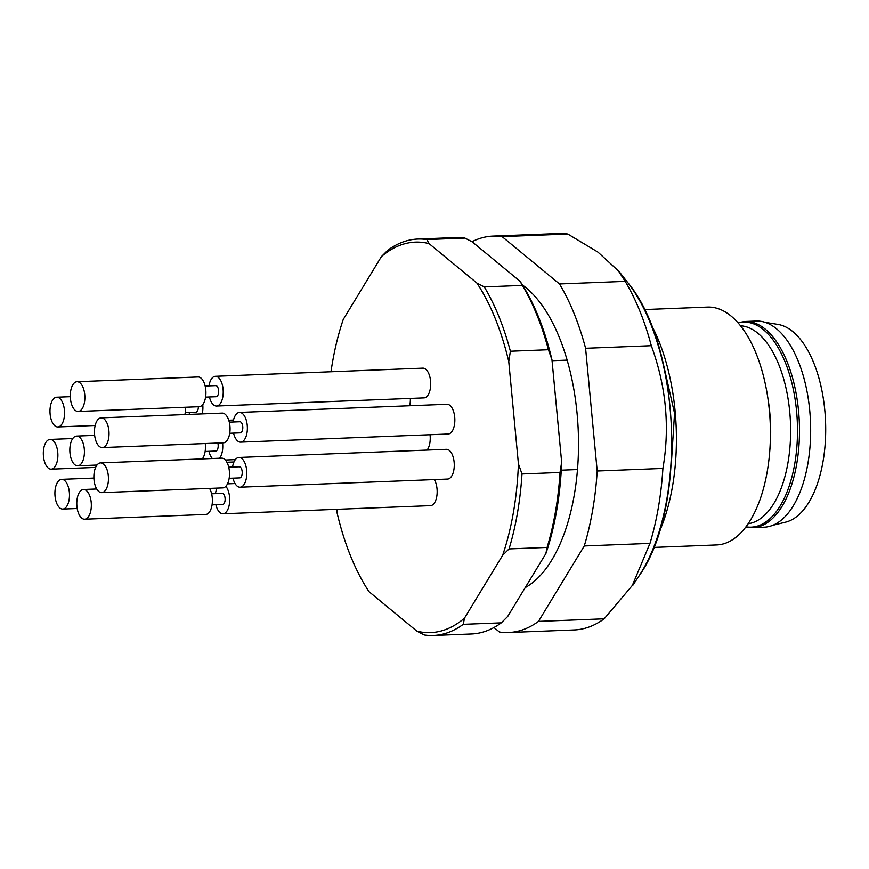 <?xml version="1.0" encoding="UTF-8"?>
<svg xmlns="http://www.w3.org/2000/svg" width="869" height="869" viewBox="0 0 869 869"><rect width="100%" height="100%" fill="white"/><g stroke="black" fill="none" stroke-linecap="round" stroke-linejoin="round"><path stroke-width="1.3" d="M552.065 360.711L567.142 360.124A158.69 77.569 87.8 0 1 577.494 469.542A158.69 77.569 87.8 0 1 525.202 587.618M561.265 470.183L577.494 469.542M522.475 285.01A158.69 77.569 87.8 0 1 567.142 360.124M663.21 363.416L674.55 413.286L671.324 463.59M650.968 324.224A146.785 71.747 87.8 0 1 675.104 411.026A146.785 71.747 87.8 0 1 659.126 532.295M653.749 547.416L716.773 544.939A119.01 58.18 -92.2 0 0 769.652 452.467A119.01 58.18 -92.2 0 0 767.403 395.145A119.01 58.18 -92.2 0 0 707.442 307.094L644.418 309.57M769.652 452.467L770.043 447.665A99.175 48.479 -92.2 0 0 768.163 399.903L767.403 395.145M748.209 523.746A99.175 48.479 -92.2 0 0 790.475 422.942A99.175 48.479 -92.2 0 0 740.431 325.766M744.907 321.508A103.15 50.424 -92.2 0 1 799.328 422.595A103.15 50.424 -92.2 0 1 752.999 527.635L764.177 527.201A103.15 50.424 -92.2 0 0 810.505 422.16A103.15 50.424 -92.2 0 0 756.084 321.074L744.907 321.508L737.857 322.703M772.954 525.256L785.663 522.15A99.424 48.599 -92.2 0 0 825.55 421.563A99.424 48.599 -92.2 0 0 777.907 324.419L764.981 322.323M502.097 236.629L567.805 234.043A198.36 96.959 -92.2 0 0 558.691 233.533L492.984 236.107A198.36 96.959 87.8 0 1 502.097 236.629L559.495 283.946A198.36 96.959 87.8 0 1 585.597 348.273L597.199 471.009A198.36 96.959 87.8 0 1 584.261 545.96L538.465 621.378A198.36 96.959 87.8 0 1 508.539 632.513A198.36 96.959 87.8 0 1 499.425 632.002L493.972 627.505M471.965 241.745A198.36 96.959 87.8 0 1 492.984 236.107M567.805 234.043L597.959 252.14L618.348 270.835L625.202 281.371L559.495 283.946M585.597 348.273L651.305 345.699A198.36 96.959 -92.2 0 0 625.202 281.371M651.305 345.699C666.154 386.194 670.021 427.103 662.906 468.434L597.199 471.009M584.261 545.96L649.969 543.386A198.36 96.959 -92.2 0 0 662.906 468.434M649.969 543.386L632.317 585.478L604.172 618.793L538.465 621.378M508.539 632.513L574.246 629.938A198.36 96.959 -92.2 0 0 604.172 618.793M521.987 473.963A198.36 96.959 87.8 0 1 509.049 548.915L547.09 547.427A198.36 96.959 -92.2 0 0 560.027 472.464L521.987 473.963L518.424 463.84L508.756 361.547A195.384 95.503 -92.2 0 0 476.907 283.055L429.069 243.624A195.384 95.503 -92.2 0 0 381.437 256.583L343.266 319.434A195.384 95.503 -92.2 0 0 330.991 371.758M336.792 509.321L337.15 513.188A195.384 95.503 -92.2 0 0 368.999 591.67L416.838 631.111A195.384 95.503 -92.2 0 0 464.47 618.152L502.64 555.302A195.384 95.503 -92.2 0 0 518.424 463.84M502.64 555.302L509.049 548.915M484.283 286.9A198.36 96.959 87.8 0 1 510.385 351.228L548.426 349.729A198.36 96.959 -92.2 0 0 522.323 285.401L484.283 286.9L476.907 283.055M508.756 361.547L510.385 351.228M381.437 256.583L387.846 250.207A198.36 96.959 87.8 0 1 417.772 239.062A198.36 96.959 87.8 0 1 426.885 239.572L464.926 238.084A198.36 96.959 -92.2 0 0 455.812 237.574L417.772 239.062M429.069 243.624L426.885 239.572M434.326 479.579A14.882 7.267 87.8 0 1 436.868 495.862A14.882 7.267 87.8 0 1 430.459 505.649L222.985 513.796A14.882 7.267 -92.2 0 0 229.557 496.981A14.882 7.267 -92.2 0 0 225.864 486.292M410.353 398.415A14.882 7.267 87.8 0 1 409.657 405.747M238.921 457.463L446.394 449.327A14.882 7.267 87.8 0 1 454.248 463.905A14.882 7.267 87.8 0 1 447.568 479.058L240.094 487.194A14.882 7.267 -92.2 0 0 246.666 470.379A14.882 7.267 -92.2 0 0 238.921 457.463A14.882 7.267 -92.2 0 0 232.544 467.044M215.349 376.299L422.823 368.152A14.882 7.267 87.8 0 1 430.676 382.729A14.882 7.267 87.8 0 1 423.996 397.883L216.522 406.029A14.882 7.267 -92.2 0 0 223.094 389.214A14.882 7.267 -92.2 0 0 215.349 376.299A14.882 7.267 -92.2 0 0 208.984 385.879M430.036 434.717A14.882 7.267 87.8 0 1 427.103 450.077M239.496 412.417L446.97 404.281A14.882 7.267 87.8 0 1 454.824 418.858A14.882 7.267 87.8 0 1 448.143 434.011L240.67 442.147A14.882 7.267 -92.2 0 0 247.241 425.343A14.882 7.267 -92.2 0 0 239.496 412.417A14.882 7.267 -92.2 0 0 233.12 421.997M416.838 631.111L424.213 634.957A198.36 96.959 87.8 0 0 433.327 635.467A198.36 96.959 87.8 0 0 463.253 624.322L464.47 618.152M433.327 635.467L471.367 633.979A198.36 96.959 -92.2 0 0 501.294 622.834L463.253 624.322M547.09 547.427L545.873 553.596L507.702 616.447L501.294 622.834M548.426 349.729L551.978 359.853L561.656 462.145A195.384 95.503 87.8 0 1 545.873 553.596M561.656 462.145L560.027 472.464M464.926 238.084L472.291 241.919L520.129 281.36A195.384 95.503 87.8 0 1 551.978 359.853M520.129 281.36L522.323 285.401M233.555 433.099A14.882 7.267 -92.2 0 0 240.67 442.147M229.731 433.251L240.3 432.838A5.551 2.716 -92.2 0 0 242.755 426.56A5.551 2.716 -92.2 0 0 239.866 421.737L229.297 422.149M102.325 447.578L223.355 442.832A14.882 7.267 -92.2 0 0 230.035 427.678A14.882 7.267 -92.2 0 0 222.192 413.101L101.152 417.848A14.882 7.267 -92.2 0 0 94.58 434.663A14.882 7.267 -92.2 0 0 102.325 447.578A14.882 7.267 -92.2 0 0 108.897 430.763A14.882 7.267 -92.2 0 0 101.152 417.848M219.629 458.224A14.882 7.267 -92.2 0 0 222.638 443.559A14.882 7.267 -92.2 0 0 222.562 442.864M208.951 451.326A14.882 7.267 -92.2 0 0 212.34 458.506M205.127 451.478L215.697 451.054A5.551 2.716 -92.2 0 0 218.152 444.787A5.551 2.716 -92.2 0 0 217.837 443.049M202.325 458.908A14.882 7.267 -92.2 0 0 205.258 443.538M69.976 452.89A14.882 7.267 -92.2 0 0 77.721 465.806A14.882 7.267 -92.2 0 0 84.293 448.991A14.882 7.267 -92.2 0 0 76.548 436.075A14.882 7.267 -92.2 0 0 69.976 452.89M209.418 396.97A14.882 7.267 -92.2 0 0 216.522 406.029M205.584 397.122L216.153 396.709A5.551 2.716 -92.2 0 0 218.608 390.431A5.551 2.716 -92.2 0 0 215.718 385.608L205.149 386.021M78.177 411.45L199.207 406.703A14.882 7.267 -92.2 0 0 205.899 391.55A14.882 7.267 -92.2 0 0 198.045 376.972L77.004 381.719A14.882 7.267 -92.2 0 0 70.432 398.534A14.882 7.267 -92.2 0 0 78.177 411.45A14.882 7.267 -92.2 0 0 84.749 394.645A14.882 7.267 -92.2 0 0 77.004 381.719M232.99 478.146A14.882 7.267 -92.2 0 0 240.094 487.194M229.155 478.298L239.725 477.885A5.551 2.716 -92.2 0 0 242.179 471.606A5.551 2.716 -92.2 0 0 239.29 466.783L228.721 467.196M101.749 492.625L222.779 487.878A14.882 7.267 -92.2 0 0 229.47 472.725A14.882 7.267 -92.2 0 0 221.617 458.148L100.576 462.895A14.882 7.267 -92.2 0 0 94.004 479.71A14.882 7.267 -92.2 0 0 101.749 492.625A14.882 7.267 -92.2 0 0 108.321 475.81A14.882 7.267 -92.2 0 0 100.576 462.895M202.184 413.883A14.882 7.267 -92.2 0 0 202.77 404.693A14.882 7.267 -92.2 0 0 202.759 404.585M189.084 412.46A14.882 7.267 -92.2 0 0 189.627 414.383M185.26 412.612L195.829 412.199A5.551 2.716 -92.2 0 0 198.328 406.735M184.869 414.567A14.882 7.267 -92.2 0 0 185.575 407.235M50.109 414.024A14.882 7.267 -92.2 0 0 57.854 426.94A14.882 7.267 -92.2 0 0 64.425 410.125A14.882 7.267 -92.2 0 0 56.681 397.209A14.882 7.267 -92.2 0 0 50.109 414.024M43.45 456.236A14.882 7.267 -92.2 0 0 51.184 469.162A14.882 7.267 -92.2 0 0 57.756 452.347A14.882 7.267 -92.2 0 0 50.022 439.432A14.882 7.267 -92.2 0 0 43.45 456.236M55.04 496.156A14.882 7.267 -92.2 0 0 62.774 509.071A14.882 7.267 -92.2 0 0 69.346 492.256A14.882 7.267 -92.2 0 0 61.612 479.34A14.882 7.267 -92.2 0 0 55.04 496.156M217.098 488.096A14.882 7.267 -92.2 0 0 215.447 493.635M215.881 504.737A14.882 7.267 -92.2 0 0 222.985 513.796M212.058 504.889L222.627 504.476A5.551 2.716 -92.2 0 0 225.082 498.198A5.551 2.716 -92.2 0 0 222.192 493.375L211.623 493.788M84.641 519.217A14.882 7.267 -92.2 0 0 91.212 502.412A14.882 7.267 -92.2 0 0 83.478 489.486A14.882 7.267 -92.2 0 0 76.906 506.301A14.882 7.267 -92.2 0 0 84.641 519.217L205.681 514.47A14.882 7.267 -92.2 0 0 212.09 504.683A14.882 7.267 -92.2 0 0 209.548 488.4M746.015 526.82A102.618 50.163 -92.2 0 0 797.34 422.671A102.618 50.163 -92.2 0 0 738.009 322.866M632.589 585.663L639.019 575.984A177.461 86.748 -92.2 0 0 627.494 282.24L618.467 270.737M752.999 527.635L745.874 527.005M639.019 575.984C687.27 508.604 680.872 345.634 627.494 282.24M235.358 459.614L225.343 460.016M94.656 435.358L76.548 436.075M97.013 465.045L77.721 465.806M233.511 420.042L228.753 420.227M70.324 396.677L56.681 397.209M95.166 425.473L57.854 426.94M233.978 461.982L226.907 462.265M72.757 438.541L50.022 439.432M95.633 467.413L51.184 469.162M93.895 478.069L61.612 479.34M77.2 508.506L62.774 509.071M235.064 483.544L227.515 483.837M96.72 488.975L83.478 489.486"/></g></svg>
